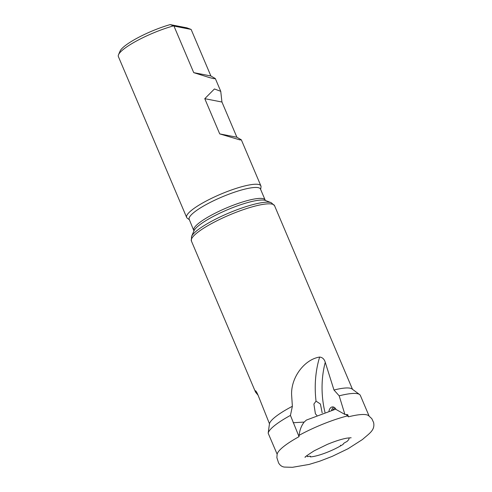 <?xml version="1.0" encoding="UTF-8"?>
<svg xmlns="http://www.w3.org/2000/svg" width="492" height="492" viewBox="0 0 492 492"><rect width="100%" height="100%" fill="white"/><g stroke="black" fill="none" stroke-linecap="round" stroke-linejoin="round"><path stroke-width="0.74" d="M368.576 415.635A50.012 10.031 157 0 0 368.545 415.611A50.012 10.031 157 0 0 366.294 414.738A50.012 10.031 157 0 0 348.422 416.822L346.159 414.541M348.84 437.862A22.878 4.588 -23 0 1 346.885 441.558L346.104 441.945C344.043 443.009 343.102 443.772 343.287 444.227A22.878 4.588 -23 0 1 341.651 445.254L340.821 445.746A22.878 4.588 -23 0 1 310.36 456.896L310.218 456.213M340.402 445.223L340.821 445.746M310.52 456.398L310.483 456.656C310.661 456.047 309.726 456.041 307.678 456.644A22.878 4.588 -23 0 1 307.143 456.342L307.309 456.041L306.977 456.164A22.878 4.588 -23 0 1 306.799 455.709M335.833 409.104L306.387 420.082L304.179 422.081C301.375 425.648 299.696 430.057 299.136 435.303L299.031 436.668A50.012 10.031 157 0 0 277.144 454.202L268.177 433.218A50.012 10.031 157 0 1 290.44 415.402L299.031 436.668M316.873 415.359L315.415 413.858L313.89 404.061L316.042 401.14L320.421 404.037L322.186 412.905M332.85 409.854A5.609 3.616 86.6 0 1 333.847 408.797A5.609 3.616 86.6 0 1 335.286 408.317M170.183 24.6L173.965 26.088L193.725 72.644L209.623 77.638L214.045 78.695L215.33 78.56L210.883 75.983L191.124 29.428L186.886 27.847L170.183 24.6A37.429 7.503 157 0 0 141.764 35.756A37.429 7.503 157 0 0 120.066 51.113L118.517 54.735A40.332 8.087 157 0 0 118.375 56.592L186.646 217.421A40.332 8.087 -23 0 1 210.164 199.014A40.332 8.087 -23 0 1 260.895 185.902A40.332 8.087 -23 0 1 261.012 186.892L260.662 189.482M173.43 25.91A40.332 8.087 157 0 0 141.899 38.185A40.332 8.087 157 0 0 118.517 54.735M204.777 98.683L219.721 133.892L240.041 139.943L241.332 139.814L236.886 137.231L221.941 102.022L220.748 91.321L214.432 88.966L204.777 98.683L221.941 102.022M324.978 412.296A68.603 44.2 86.6 0 1 325.261 362.315C324.289 359.092 322.42 357.34 319.652 357.057C304.966 359.246 291.178 376.7 291.584 394.35L292.371 406.294L290.44 415.402M325.261 362.315L333.976 390.021L339.179 395.826L344.898 414.43L336.03 409.455A6.341 4.084 -93.4 0 0 332.5 406.902A6.341 4.084 -93.4 0 0 328.976 410.986M369.092 416.029L360.372 395.482A50.012 10.031 157 0 0 359.591 394.529L352.001 388.957A45.172 9.059 157 0 0 333.976 390.021M193.836 230.238A38.72 7.767 157 0 1 216.418 212.562A38.72 7.767 157 0 1 265.12 199.98L260.483 189.057A38.72 7.767 157 0 0 211.781 201.64A38.72 7.767 157 0 0 189.199 219.315L193.94 230.933M344.898 414.43L347.746 414.633L348.422 416.822M333.748 407.124A6.341 4.084 -93.4 0 0 331.602 410.205M310.317 456.238L310.36 456.896M359.591 394.529A50.012 10.031 157 0 0 339.179 395.826M292.371 406.294A45.172 9.059 157 0 0 269.462 423.772L268.177 433.218M189.377 219.733L187.28 218.19A40.332 8.087 -23 0 1 186.646 217.421M269.462 423.772L258.306 395.796C256.984 392.573 256.024 390.919 255.422 390.826L255.557 392.155L258.072 395.217M255.545 390.759L255.422 390.826A73.443 71.248 49.2 0 1 255.791 390.949M210.883 75.983L193.725 72.644M191.124 29.428L173.965 26.088M236.886 137.231L219.721 133.892M347.561 415.894A49.194 9.865 157 0 0 299.136 435.303M271.233 202.692A44.225 8.868 157 0 0 217.175 218.374A44.225 8.868 157 0 0 191.536 236.523L193.977 230.834A39.661 7.952 157 0 1 216.972 214.561A39.661 7.952 157 0 1 265.452 200.496L271.233 202.692L274.548 205.687A45.172 9.059 157 0 0 217.735 220.373A45.172 9.059 157 0 0 191.388 240.988L255.557 392.155M316.042 401.14A73.443 47.318 86.6 0 1 319.652 357.057M304.179 422.081L293.121 422.739M277.137 454.19L276.873 457.658L278.552 462.849C280.003 465.401 281.984 466.81 284.493 467.08L292.451 467.308L309.105 464.436L319.708 461.195L332.155 456.398L348.065 448.722L362.456 439.522C369.271 433.427 375.205 430.303 373.606 422.523L371.817 418.667L368.545 415.611M305.452 456.914L305.12 457.308C304.29 457.388 307.315 455.223 314.191 450.795L327.26 444.417C334.972 441.219 341.516 439.122 346.903 438.144L351.147 437.763M215.33 78.56L220.748 91.321M241.332 139.814L260.895 185.902M274.548 205.687L352.5 389.32M191.536 236.523L191.388 240.988M265.12 199.98L265.551 200.539"/></g></svg>
